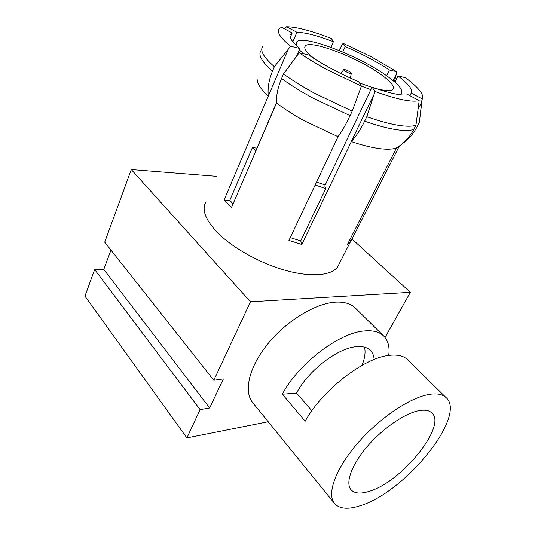<?xml version="1.0" encoding="UTF-8"?>
<svg xmlns="http://www.w3.org/2000/svg" width="535" height="535" viewBox="0 0 535 535"><rect width="100%" height="100%" fill="white"/><g stroke="black" fill="none" stroke-linecap="round" stroke-linejoin="round"><path stroke-width="0.8" d="M350.365 72.151C347.449 70.312 345.242 69.47 343.758 69.61L344.66 70.867C347.79 72.813 350.017 73.649 351.341 73.362L350.365 72.151M372.387 87.506C383.715 90.836 390.557 91.452 392.904 89.352C394.897 86.583 390.924 81.634 380.987 74.505C357.975 57.713 309.972 39.256 305.244 46.03C303.432 48.404 306.776 52.831 315.282 59.311L315.516 59.479M359.446 82.945L371.952 87.379M399.638 94.668L401.303 93.658C403.51 90.261 398.675 84.323 386.785 75.85C359.426 55.988 302.837 34.12 296.644 41.931L296.296 45.315M299.319 49.802L303.385 53.734M396.736 71.703L371.497 56.917L343.089 43.302L345.242 46.552C361.66 53.734 376.379 61.532 389.393 69.945L396.736 71.703L396.094 74.619L393.145 80.671M339.431 50.624L341.564 45.722L338.976 50.437M341.631 45.756L343.089 43.302M422.048 98.841L422.296 98.453C423.238 96.527 422.322 93.839 419.54 90.375C416.511 86.65 411.769 82.41 405.323 77.662L397.993 75.937C408.573 83.935 412.966 89.639 411.188 93.063L422.048 98.841L419.721 119.372M402.654 143.467C408.693 139.18 413.455 133.69 416.932 127.002L417.38 126.133M374.988 91.438C385.748 95.39 395.004 98.159 402.741 99.744C410.385 101.269 415.862 101.556 419.179 100.593L408.151 94.722C405.216 95.364 400.635 95.036 394.402 93.752C388.116 92.428 380.679 90.201 372.099 87.071L374.988 91.438L366.809 116.69C378.793 120.91 389.092 123.739 397.699 125.19C406.199 126.581 412.278 126.568 415.949 125.157L413.802 129.336C410.171 136.311 405.256 141.935 399.05 146.209L396.549 147.794L347.295 244.722L350.967 241.058L399.371 145.988M419.179 100.593L415.949 125.157M366.809 116.69L364.643 121.177C360.47 129.711 356.009 136.505 351.248 141.568L351.328 141.594C362.155 145.212 371.531 147.553 379.455 148.616C386.899 149.573 392.422 149.372 396.02 148.008L396.549 147.794M299.212 52.758C307.271 58.382 316.78 64.14 327.748 70.038L361.426 86.081L358.697 81.761C339.444 73.469 322.752 64.534 308.621 54.965L299.212 52.758L283.523 73.93C292.291 80.33 302.736 86.824 314.868 93.424L352.211 111.113L350.064 115.647C345.951 124.267 341.945 131.289 338.046 136.706L288.907 240.409L301.793 244.462L351.328 141.594M361.426 86.081L352.211 111.113M283.523 73.93L281.57 78.498C277.906 87.212 276.2 95.377 276.468 102.987L276.528 103.028C284.339 108.98 293.661 114.938 304.495 120.897L337.966 136.672M279.009 33.665C280.48 36.935 284.306 41.115 290.492 46.204L299.901 48.464C291.562 41.462 288.452 36.661 290.565 34.046L292.184 32.956L281.671 27.359L279.992 28.121C278.233 29.271 277.906 31.124 279.009 33.665M262.652 46.612C261.575 48.003 261.441 49.842 262.244 52.136C263.635 55.994 267.674 60.843 274.368 66.688L272.455 71.215C268.878 79.875 267.493 88.195 268.296 96.18L288.265 49.213L274.368 66.688M290.492 46.204L288.265 49.213M257.114 79.361L257.542 82.096C258.739 85.934 262.31 90.616 268.249 96.139L268.296 96.18M305.498 29.86C297.681 27.793 291.354 26.757 286.533 26.75L296.892 32.261C305.318 32.468 317.489 35.618 333.399 41.697L331.372 38.487C321.956 34.815 313.329 31.939 305.498 29.86M284.56 28.897L286.533 26.75M205.895 202.029C201.715 209.259 205.045 218.889 215.879 230.933C230.424 246.528 258.392 262.598 284.332 270.048C310.3 277.518 331.105 275.786 337.538 267.099L339.451 263.347M268.249 96.139L224.085 200.016L231.468 207.52L276.528 103.028M417.868 410.9C403.43 414.057 381.395 429.565 366.221 447.721C351 465.871 345.129 483.533 351.234 489.986C354.758 493.524 360.637 494.012 368.876 491.451C401.477 482.356 447.548 425.592 431.691 412.793C428.816 410.171 424.208 409.542 417.868 410.9M311.858 410.766L296.571 393.078C307.765 371.176 337.063 348.466 355.601 346.767C362.048 346.031 366.91 347.182 370.18 350.218C372.567 352.505 373.885 355.594 374.139 359.493M427.739 394.683C435.985 393.078 442.017 393.974 445.829 397.371C467.684 415.287 405.343 492.294 360.189 505.735C348.332 509.621 339.872 508.986 334.83 503.843C326.557 494.895 334.703 470.359 356.096 445.06C377.416 419.754 408.158 398.528 427.739 394.683M334.208 503.081L253.095 403.122C243.331 392.195 248.661 367.532 267.513 344.239C286.292 320.933 315.389 303.305 335.458 302.141C343.911 301.673 350.412 303.512 354.952 307.652L355.902 308.588M388.704 355.421C389.875 346.8 388.089 340.22 383.341 335.679C379.001 331.747 372.627 330.175 364.215 330.978C339.136 332.69 298.196 363.767 282.333 394.235L305.204 421.179C321.956 390.389 363.706 358.029 388.604 355.441C396.963 354.337 403.216 355.661 407.369 359.4L408.232 360.249M361.981 365.365C364.857 358.33 365.706 352.264 364.522 347.182M186.889 437.897L84.951 296.123L94.668 269.566L200.097 409.623L186.889 437.897L268.209 421.747M216.568 176.329L131.282 169.568L250.48 301.787L213.813 380.271L223.389 378.907L209.64 407.984L200.097 409.623M352.017 238.991L410.352 292.311L250.48 301.787M410.352 292.311L385.033 337.485M110.972 250.086L103.797 269.393L94.668 269.566M213.813 380.271L104.706 242.154L131.282 169.568M209.64 407.984L103.797 269.393M282.333 394.235L296.571 393.078M292.866 41.723L296.892 32.261M330.891 47.314L333.399 41.697M224.085 200.016L229.803 200.324L252.406 147.58L256.94 148.101L276.461 102.82M296.657 55.981L299.901 48.464M290.237 37.544L292.184 32.956M315.115 184.996L325.795 188.587L324.765 185.973L372.099 87.071M394.93 82.196L397.993 75.937M409.89 95.651L411.188 93.063M342.754 52.015L345.242 46.552M386.598 75.716L389.393 69.945M349.562 240.262L350.967 241.058M325.795 188.587L300.717 240.844L301.793 244.462M300.717 240.844L290.231 237.614M233.046 203.855L229.803 200.324M351.248 141.568L373.664 94.996M418.076 109.254L421.6 102.339M419.052 122.889L416.932 127.002M393.198 80.711L396.094 74.619M339.357 50.598L341.564 45.722M396.154 74.659L394.402 81.735M252.406 147.58L255.864 150.95M316.473 182.121L325.253 184.956M361.406 86.142L370.869 89.639M364.643 121.177C376.613 125.357 386.905 128.139 395.519 129.537C404.019 130.874 410.118 130.807 413.802 129.336M281.57 78.498C290.298 84.918 300.71 91.418 312.801 98.012L350.064 115.647M260.879 50.919C259.789 52.343 259.642 54.216 260.431 56.543C261.789 60.448 265.795 65.337 272.455 71.215M343.684 69.704L340.762 73.502M350.773 489.431L351.234 489.986M445.829 397.371L407.369 359.4M383.341 335.679L354.952 307.652M337.538 267.099L350.338 241.954M289.93 35.544L290.565 34.046M396.02 148.008L399.05 146.209M422.296 98.453L419.353 122.355M401.303 93.658L400.809 94.809M304.749 47.167L305.244 46.03M351.341 73.362L350.338 78.07"/></g></svg>
